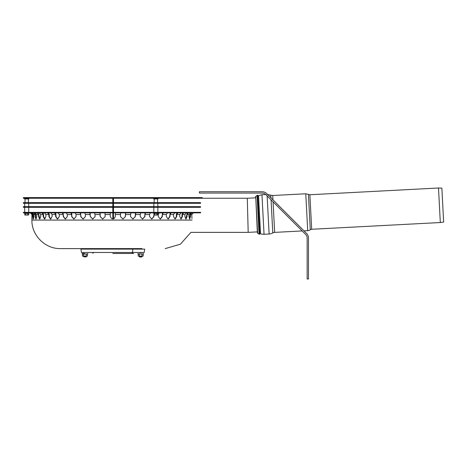<?xml version="1.0" encoding="UTF-8"?>
<svg xmlns="http://www.w3.org/2000/svg" width="467" height="467" viewBox="0 0 467 467"><rect width="100%" height="100%" fill="white"/><g stroke="black" fill="none" stroke-linecap="round" stroke-linejoin="round"><path stroke-width="0.7" d="M202.264 198.259L202.264 197.588L23.35 197.588L23.35 198.259L247.294 198.259L248.187 232.362L247.294 198.259L255.542 197.827M112.81 212.859L112.81 218.398L113.481 218.398L113.481 212.859L113.481 218.568L114.094 218.719M113.481 198.259L113.481 202.625L113.481 198.259M113.481 203.297L113.481 206.653L113.481 203.297M113.481 207.325L113.481 212.357L113.481 207.325M112.81 198.259L112.81 202.625M112.81 203.297L112.81 206.653M112.81 207.325L112.81 212.357M113.481 218.398L112.81 218.398M200.541 206.653L23.35 206.653L23.35 207.325L200.541 207.325L200.541 206.653M200.541 202.625L23.35 202.625L23.35 203.297L200.541 203.297L200.541 202.625M28.388 198.93L28.388 202.625M24.523 198.259L24.523 198.93L28.89 198.93L28.89 198.259M153.678 198.259L153.678 198.93L158.039 198.93L158.039 198.259M83.774 256.161L83.605 256.669L86.29 256.669L85.951 257.002L83.605 256.669L86.29 256.669L83.937 256.33L86.121 256.161M86.29 248.613L83.937 248.946L86.121 249.115M83.605 248.613L86.29 248.613L83.605 248.613L83.774 249.115M139.493 256.161L139.662 257.002C141.84 257.002 141.84 257.002 139.662 257.002L141.676 257.002L142.009 256.669L139.324 256.669L142.009 256.669L139.662 256.33L141.845 256.161M139.493 249.115L139.324 248.613L142.009 248.613L139.662 248.946L141.845 249.115M200.629 212.859L200.641 212.357L23.35 212.357L23.35 212.859L200.629 212.859M87.633 249.115L87.633 248.613L60.441 248.613L142.009 248.613M139.324 248.613L137.981 248.613L137.981 249.115M44.715 219.041L43.612 216.554L44.715 219.041L45.883 216.554L44.505 219.07L43.186 216.554L43.186 214.54L41.767 212.859M57.599 219.058L55.964 216.554L57.599 219.058L59.291 216.554L57.429 219.07L55.62 216.554L55.62 214.54L54.47 212.859M73.955 219.07L71.889 216.554L73.955 219.07L76.057 216.554L73.833 219.07L71.649 216.554L71.649 214.54L70.838 212.859M92.752 219.07L90.388 216.554L92.752 219.07L95.134 216.554L92.688 219.07L90.259 216.554L89.845 212.859M191.966 218.533L191.762 214.54L193.408 212.859M188.563 212.859L187.039 214.54L187.039 216.554L186.006 219.07L184.897 216.554L184.897 214.54L186.415 212.859M185.778 219.011L187.296 212.859M178.009 212.859L176.713 214.54L176.713 216.554L175.137 219.07L173.502 216.554L173.502 214.54L174.798 212.859M174.944 219.052L176.328 216.554L176.328 214.54L176.935 212.859M163.357 212.859L162.37 214.54L162.37 216.554L160.356 219.07L158.295 216.554L158.295 214.54L159.288 212.859M160.21 219.064L162.072 216.554L162.539 212.859M145.529 212.859L144.91 214.54L144.91 216.554L142.587 219.07L140.234 216.554L140.234 214.54L140.853 212.859M142.493 219.07L144.729 216.554L145.015 212.859M125.646 212.859L125.436 216.554L122.944 219.07L120.445 216.554L120.655 212.859M122.914 219.07L125.372 216.554L125.471 212.859M104.958 212.859L105.168 216.554L102.67 219.07L100.177 216.554L99.967 212.859M100.142 212.859L100.242 216.554L102.699 219.07L105.168 216.554M84.76 212.859L85.379 214.54L85.379 216.554L83.027 219.07L80.703 216.554L80.703 214.54L80.085 212.859M80.598 212.859L80.884 216.554L83.12 219.07L85.379 216.554M66.332 212.859L67.318 214.54L67.318 216.554L65.257 219.07L63.243 216.554L63.243 214.54L62.257 212.859M63.074 212.859L63.541 216.554L65.403 219.064L67.318 216.554M50.815 212.859L52.111 214.54L52.111 216.554L50.477 219.07L48.901 216.554L48.901 214.54L47.605 212.859M48.679 212.859L49.286 214.54L49.286 216.554L50.669 219.052L52.111 216.554M43.186 214.54L40.717 214.54L39.199 212.859L40.717 214.54L40.717 216.554L39.607 219.07L38.574 216.554L38.574 214.54L37.051 212.859M38.317 212.859L39.841 219.011L40.717 216.554M32.205 212.859L33.852 214.54L33.344 219.07L32.912 214.54L31.26 212.859M32.632 212.859L33.402 214.54L33.601 218.696L33.852 216.554M36.111 218.947L35.609 216.554L36.111 218.947L36.683 216.554L35.871 219.07L35.13 216.554L35.13 214.54L33.531 212.859M30.588 212.859L32.264 214.54L32.264 216.554C32.118 219.799 32.013 219.799 31.949 216.554L31.949 214.54L30.273 212.859M32.264 216.554C32.118 219.799 32.013 219.799 31.949 216.554L32.264 216.554M35.089 212.859L36.683 214.54L36.683 216.554M34.856 212.859L35.609 214.54L35.609 216.554L35.13 216.554M44.464 212.859L45.883 214.54L45.883 216.554M42.946 212.859L43.612 214.54L43.612 216.554L43.186 216.554M58.141 212.859L59.291 214.54L59.291 216.554M55.427 212.859L55.964 214.54L55.964 216.554L55.62 216.554M75.251 212.859L76.057 214.54L76.057 216.554M71.509 212.859L71.889 214.54L71.649 216.554M94.719 212.859L95.134 216.554M90.189 212.859L90.259 216.554M115.326 212.859L115.326 216.554C113.644 219.799 111.969 219.799 110.288 216.554C111.969 219.799 113.644 219.799 115.326 216.554M110.288 216.554L110.288 212.859M135.769 212.859L135.354 216.554L132.926 219.07L130.48 216.554L130.894 212.859M132.862 219.07L135.226 216.554L135.424 212.859M151.658 219.07L153.725 216.554L154.104 212.859M153.964 214.995L153.964 216.554L151.781 219.07L149.557 216.554L149.557 214.54L150.362 212.859M171.144 212.859L169.994 214.54L169.994 216.554L168.184 219.07L166.322 216.554L166.322 214.54L167.472 212.859M168.015 219.058L169.649 216.554L170.186 212.859M183.846 212.859L182.428 214.54L182.428 216.554L181.108 219.07L179.731 216.554L179.731 214.54L181.149 212.859M180.898 219.041L182.002 216.554L182.002 214.54L182.667 212.859M192.083 212.859L190.483 214.54L190.483 216.554L189.742 219.07L188.931 216.554L188.931 214.54L190.524 212.859M189.503 218.947L190.005 214.54L190.758 212.859M102.699 219.07L100.177 216.554M83.12 219.07L80.703 216.554M65.403 219.064L63.243 216.554M50.669 219.052L49.286 216.554L48.901 216.554M39.841 219.011L39.03 216.554L38.574 216.554M87.633 248.613L112.81 248.613M139.324 252.641L142.178 252.641M131.618 253.476A1.173 0.893 -90 0 0 132.5 252.472L81.398 252.472L80.919 249.115L81.754 249.115M132.488 252.472L132.856 249.115L144.694 249.115L144.215 252.472L132.5 252.472M132.856 249.115L80.919 249.115M143.854 249.115L101.806 249.115M93.604 252.641L92.74 253.26M112.81 253.476L133.556 253.476M86.202 253.995L87.463 253.995L87.463 256.074L86.202 256.074L86.202 253.995L82.425 253.995L82.139 253.476L83.435 253.476M82.677 254.071L82.425 256.074L83.056 256.161L82.425 256.074M83.686 256.074L84.947 256.161L83.686 256.074L83.686 253.995M86.202 256.074L86.833 256.161M84.457 253.476L82.139 253.476M141.927 253.995L143.188 253.995L143.188 256.074L142.558 256.161L143.188 256.074L141.927 256.074L141.927 253.995L138.15 253.995L137.864 253.476M138.401 254.071L138.15 256.074L138.775 256.161L138.15 256.074M139.405 256.074L140.666 256.161L139.405 256.074L139.405 253.995M141.927 256.074L142.558 256.161M24.769 214.983L25.253 215.053L24.769 214.983L24.769 213.314L25.738 213.314L25.738 214.983L25.253 215.053L28.645 214.983L28.16 215.053L28.645 214.983L28.907 212.835M25.738 214.983L28.16 215.053M24.412 212.859L24.447 213.191L28.966 213.191M25.738 213.314L27.676 213.314L27.676 214.983M27.676 213.314L28.645 213.314M24.769 213.314L24.447 213.191M154.209 213.39L154.886 213.314L154.886 214.983L154.402 215.053L157.537 215.053L158.056 212.835M154.886 214.983L157.309 215.053M153.561 212.859L153.596 213.191L158.12 213.191M153.596 213.191L153.917 213.314L153.917 214.983L154.402 215.053M154.886 213.314L156.824 213.314L156.824 214.983M156.824 213.314L157.793 213.314M311.687 229.274L309.878 194.745L438.501 188.003L440.311 222.531L311.687 229.274A2.685 2.685 0 0 0 310.275 229.764A4.868 4.868 0 0 1 307.706 230.657L305.774 193.782L272.734 195.515L272.962 199.829M438.501 188.003L441.87 188.119L443.65 222.058L440.311 222.531M258.543 195.685L261.969 194.733L264.042 234.288A8.225 8.225 0 0 1 260.533 233.698L258.543 195.685L257.807 196.076M271.058 199.823L272.792 232.94A8.225 8.225 0 0 1 269.126 234.02L267.13 195.895M272.792 232.94A4.197 4.197 0 0 1 274.666 232.385L302.178 230.943M305.576 234.341L265.869 194.64A5.37 5.37 0 0 0 262.075 193.064L199.397 193.064L199.397 191.721L262.075 191.721A6.713 6.713 0 0 1 266.82 193.688L306.527 233.395A6.713 6.713 0 0 1 308.489 238.141L308.489 278.997L307.146 278.997L307.146 238.141A5.37 5.37 0 0 0 305.576 234.341M257.644 233.307L255.706 196.379L257.043 195.445L259.068 234.095L257.644 233.307L257.381 232.893L257.726 232.391M259.786 234.259L257.761 195.206L259.804 234.259L259.068 234.095M60.441 248.613C44.931 248.952 31.464 235.059 31.908 220.08L192.054 220.08M186.584 216.554L187.039 216.554M176.328 216.554L176.713 216.554M162.072 216.554L162.37 216.554M33.402 216.554L32.912 216.554M169.649 216.554L169.994 216.554M182.002 216.554L182.428 216.554M190.005 216.554L190.483 216.554M187.039 214.54L188.931 214.54M176.713 214.54L179.731 214.54M162.37 214.54L166.322 214.54M144.91 214.54L149.557 214.54M125.436 214.54L130.48 214.54M105.168 214.54L110.288 214.54M85.379 214.54L90.259 214.54M67.318 214.54L71.649 214.54M52.111 214.54L55.62 214.54M33.852 214.54L35.13 214.54M31.908 220.08L31.949 214.54M32.264 214.54L32.912 214.54M36.683 214.54L38.574 214.54M45.883 214.54L48.901 214.54M59.291 214.54L63.243 214.54M76.057 214.54L80.703 214.54M95.134 214.54L100.177 214.54M115.326 214.54L120.445 214.54M135.354 214.54L140.234 214.54M157.793 214.54L158.295 214.54M169.994 214.54L173.502 214.54M182.428 214.54L184.897 214.54M190.483 214.54L191.762 214.54M132.138 253.26L132.873 253.26L132.009 252.641M87.463 253.995L82.075 253.867M143.188 253.995L137.794 253.867M272.734 195.515L270.813 195.159L270.953 197.821M273.067 201.832L274.666 232.385M309.878 194.745L308.418 194.4L310.275 229.764M257.329 231.883L248.187 232.362L190.921 232.362L180.396 244.212L165.172 248.613M24.693 207.325L24.693 212.357M28.721 207.325L28.721 212.357M153.841 207.325L153.841 212.357M157.869 207.325L157.869 212.357M24.693 203.297L24.693 206.653M28.721 203.297L28.721 206.653M153.841 203.297L153.841 206.653M157.869 203.297L157.869 206.653M25.031 202.625L25.031 198.93M157.537 202.625L157.537 198.93M154.18 202.625L154.18 198.93M31.908 214.54L30.232 212.859M87.819 253.867L87.749 253.476M143.538 253.867L143.468 253.476M259.763 233.389L260.533 233.698M264.042 234.288L269.126 234.02M261.969 194.733L265.764 194.535M270.813 195.159L267.054 194.465M303.982 230.85L307.706 230.657M308.418 194.4L305.774 193.782M255.706 196.379L257.381 232.893M255.887 197.284L255.49 196.817M257.737 195.206L257.043 195.445"/></g></svg>
